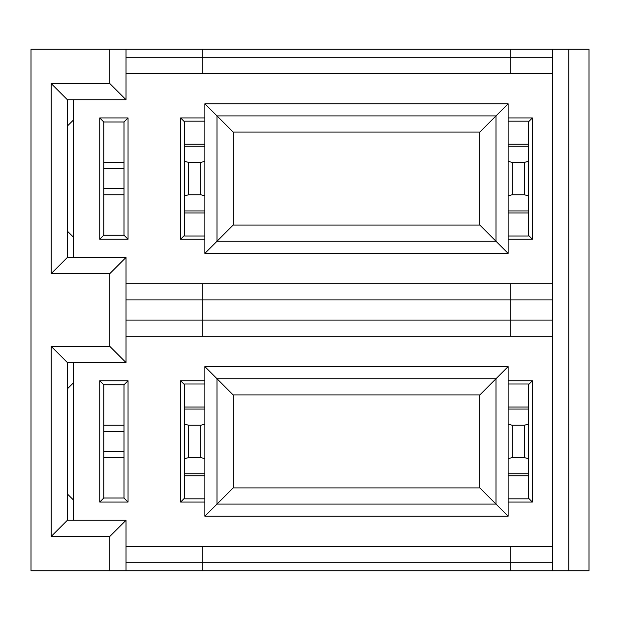 <?xml version="1.0" encoding="UTF-8"?>
<svg xmlns="http://www.w3.org/2000/svg" width="620" height="620" viewBox="0 0 620 620"><rect width="100%" height="100%" fill="white"/><g stroke="black" fill="none" stroke-linecap="round" stroke-linejoin="round"><path stroke-width="0.93" d="M589 49.197L589 570.803L31 570.803L31 49.197L589 49.197M73.454 520.257L73.454 382.85L67.394 388.849M126.023 362.568L109.849 346.394L109.849 273.606L126.023 257.432L126.023 362.568L67.394 362.568L67.394 520.257L51.22 536.432L109.849 536.432L126.023 520.257L67.394 520.257M73.454 382.85L73.454 362.568M109.849 346.394L51.22 346.394L67.394 362.568M51.22 346.394L51.22 536.432M126.023 570.803L126.023 520.257M109.849 536.432L109.849 570.803M109.849 273.606L51.22 273.606L51.22 83.568L109.849 83.568L109.849 49.197M568.78 49.197L568.78 570.803M552.606 49.197L552.606 570.803M73.454 99.742L73.454 257.432M532.394 239.243L508.129 239.243L508.129 253.394L204.871 253.394L204.871 239.243L180.606 239.243L180.606 117.932L204.871 117.932L204.871 103.78L508.129 103.78L508.129 117.932L532.394 117.932L532.394 239.243L528.349 235.197M128.046 117.932L128.046 239.243L99.742 239.243L99.742 117.932L128.046 117.932L124 121.977L103.78 121.977L103.78 235.197L124 235.197L124 121.977M126.023 283.72L552.606 283.72M202.849 283.72L202.849 299.894L510.151 299.894L510.151 283.72M126.023 299.894L202.849 299.894L202.849 336.28L126.023 336.28M126.023 320.106L510.151 320.106L510.151 299.894L552.606 299.894M552.606 336.28L202.849 336.28M510.151 336.28L510.151 320.106L552.606 320.106M532.394 502.068L508.129 502.068L508.129 516.22L204.871 516.22L204.871 502.068L180.606 502.068L180.606 380.757L204.871 380.757L204.871 366.606L508.129 366.606L508.129 380.757L532.394 380.757L532.394 502.068L528.349 498.023M128.046 380.757L128.046 502.068L99.742 502.068L99.742 380.757L128.046 380.757L124 384.803L103.78 384.803L103.78 498.023L124 498.023L124 384.803M126.023 546.546L552.606 546.546M202.849 546.546L202.849 562.72L510.151 562.72L510.151 546.546M126.023 562.72L202.849 562.72L202.849 570.803M510.151 570.803L510.151 562.72L552.606 562.72M73.454 499.976L67.394 493.977M532.394 380.757L528.349 384.803M508.129 380.757L508.129 383.997L528.349 383.997L528.349 498.829L508.129 498.829L508.129 502.068M508.129 366.606L496 378.743L496 504.083L508.129 516.22M508.129 383.997L508.129 498.829M233.174 487.917L233.174 394.917L217 378.743L217 504.083L233.174 487.917L479.826 487.917L496 504.083L217 504.083L204.871 516.22M479.826 487.917L479.826 394.917L496 378.743L217 378.743L204.871 366.606M204.871 380.757L204.871 502.068M180.606 380.757L184.651 384.803M180.606 502.068L184.651 498.023M204.871 498.829L184.651 498.829L184.651 383.997L204.871 383.997M479.826 394.917L233.174 394.917M99.742 380.757L103.78 384.803M103.78 431.303L124 431.303M124 425.243L103.78 425.243M124 451.523L103.78 451.523M103.78 457.583L124 457.583M103.78 498.023L99.742 502.068M128.046 502.068L124 498.023M126.023 257.432L67.394 257.432L51.22 273.606M67.394 257.432L67.394 99.742L51.22 83.568M67.394 99.742L126.023 99.742L109.849 83.568M126.023 99.742L126.023 49.197M126.023 57.28L202.849 57.28L202.849 49.197M552.606 73.454L510.151 73.454L510.151 57.28L202.849 57.28L202.849 73.454L126.023 73.454M552.606 57.28L510.151 57.28L510.151 49.197M510.151 73.454L202.849 73.454M67.394 126.023L73.454 120.024M67.394 231.151L73.454 237.15M532.394 117.932L528.349 121.977M508.129 117.932L508.129 121.171L528.349 121.171L528.349 236.003L508.129 236.003L508.129 239.243M508.129 103.78L496 115.917L496 241.258L508.129 253.394M508.129 121.171L508.129 236.003M233.174 225.083L233.174 132.083L217 115.917L217 241.258L233.174 225.083L479.826 225.083L496 241.258L217 241.258L204.871 253.394M479.826 225.083L479.826 132.083L496 115.917L217 115.917L204.871 103.78M204.871 117.932L204.871 239.243M184.651 121.977L180.606 117.932M184.651 235.197L180.606 239.243M204.871 146.243L184.651 146.243L184.651 210.932L204.871 210.932M479.826 132.083L233.174 132.083M99.742 117.932L103.78 121.977M103.78 168.477L124 168.477M124 162.417L103.78 162.417M124 188.697L103.78 188.697M103.78 194.758L124 194.758M103.78 235.197L99.742 239.243M128.046 239.243L124 235.197M204.871 236.003L184.651 236.003L184.651 210.932M204.871 121.171L184.651 121.171L184.651 146.243M508.129 473.757L528.349 473.757M528.349 458.668L524.303 457.583L524.303 425.243L512.174 425.243L512.174 457.583L524.303 457.583M508.129 458.668L512.174 457.583M512.174 425.243L508.129 424.157M528.349 424.157L524.303 425.243M528.349 409.068L508.129 409.068M184.651 473.757L204.871 473.757M204.871 409.068L184.651 409.068M204.871 424.157L200.826 425.243L188.697 425.243L184.651 424.157M204.871 458.668L200.826 457.583L200.826 425.243M184.651 458.668L188.697 457.583L200.826 457.583M188.697 425.243L188.697 457.583M508.129 210.932L528.349 210.932M528.349 195.843L524.303 194.758L524.303 162.417L512.174 162.417L512.174 194.758L524.303 194.758M508.129 195.843L512.174 194.758M512.174 162.417L508.129 161.332M528.349 161.332L524.303 162.417M528.349 146.243L508.129 146.243M204.871 161.332L200.826 162.417L188.697 162.417L184.651 161.332M204.871 195.843L200.826 194.758L200.826 162.417M184.651 195.843L188.697 194.758L200.826 194.758M188.697 162.417L188.697 194.758M528.349 475.78L508.129 475.78M528.349 407.046L508.129 407.046M204.871 475.78L184.651 475.78M204.871 407.046L184.651 407.046M528.349 212.954L508.129 212.954M528.349 144.22L508.129 144.22M204.871 212.954L184.651 212.954M204.871 144.22L184.651 144.22"/></g></svg>
